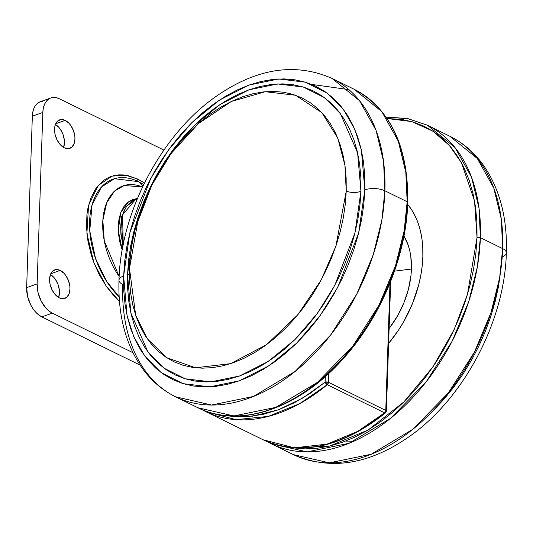 <?xml version="1.0" encoding="UTF-8"?>
<svg xmlns="http://www.w3.org/2000/svg" width="533" height="533" viewBox="0 0 533 533"><rect width="100%" height="100%" fill="white"/><g stroke="black" fill="none" stroke-linecap="round" stroke-linejoin="round"><path stroke-width="0.8" d="M227.778 415.82L232.708 416.446L247.592 416.633L262.989 414.381L278.672 409.717L294.416 402.721L309.973 393.481L325.13 382.148L327.302 384.693L328.468 382.308L385.765 410.43L328.468 382.308L325.13 382.148L325.317 376.525L325.13 382.148A2.365 0.999 1.9 0 1 328.468 382.308L328.768 373.4L328.468 382.308A2.365 1.566 116.1 0 1 327.302 384.693L384.593 412.815L357.81 431.317L327.062 444.129L294.403 447.84L263.169 439.792A177.376 117.4 -63.9 0 0 384.593 412.815L327.302 384.693A177.376 117.4 116.1 0 1 205.871 411.676L235.992 419.651L268.279 416.406L299.493 403.761L327.302 384.693A2.365 0.999 -129.7 0 1 325.13 382.148L303.004 397.911L278.413 409.817L252.442 416.18L226.678 415.64M390.682 281.391L386.378 411.13L385.765 410.43L389.989 283.136L385.765 410.43L384.593 412.815L385.526 412.875A2.365 0.999 -129.7 0 1 384.593 412.815A2.365 1.566 -63.9 0 0 385.765 410.43A2.365 0.999 1.9 0 1 386.378 411.13A2.365 0.999 1.9 0 1 385.612 411.829A2.365 0.999 -129.7 0 1 385.526 412.868C341.993 447.48 301.212 456.455 263.169 439.792L205.871 411.676A177.376 117.4 116.1 0 1 201.967 409.617M348.875 89.611L311.652 84.407M118.992 280.185C120.545 211.768 161.845 133.723 216.691 95.98C256.926 68.217 295.342 62.341 331.939 78.364L354.218 89.304C390.636 109.185 408.491 146.895 407.778 202.433A2.365 0.999 -178.1 0 0 407.165 201.734L404.161 230.862L395.513 265.701L378.996 305.156L352.899 345.977L317.401 382.381L275.734 407.385L233.854 415.96L197.916 407.765A177.376 117.4 -63.9 0 0 332.665 368.729A177.376 117.4 -63.9 0 0 407.165 201.734L384.886 190.794A14.191 5.983 -178.1 0 0 364.845 189.855L358.649 232.988L337.782 287.2L319.847 316.022L296.668 343.139L269.172 365.651L239.33 380.802L209.789 386.851L183.152 383.667L161.233 372.647L144.803 356.091L133.67 336.423L127.074 315.656L123.623 275.967L123.723 290.258L124.989 303.997L127.394 317.048L130.931 329.287L135.555 340.6L141.225 350.874L147.888 360.015L155.483 367.93L163.931 374.546L173.152 379.796L183.052 383.633L193.546 386.019L204.532 386.931L215.892 386.358L227.531 384.313L239.33 380.802L251.176 375.872L262.956 369.562L274.555 361.934L285.861 353.066L296.768 343.039L307.161 331.959L316.955 319.92L326.049 307.041L334.358 293.45L341.793 279.272L348.289 264.654L353.785 249.724L358.229 234.64L361.574 219.536L363.786 204.559L364.845 189.855L364.745 175.564L363.486 161.832L361.074 148.78L357.543 136.535L352.919 125.222L347.243 114.948L340.58 105.807L332.992 97.892L324.544 91.276L315.323 86.026L305.416 82.189L294.922 79.803L283.942 78.891L272.576 79.464L260.937 81.516L249.144 85.02L237.298 89.957L225.519 96.266L213.92 103.888L202.613 112.756L191.707 122.783L181.307 133.87L171.513 145.909L162.418 158.781L154.117 172.372L146.675 186.55L140.179 201.168L134.682 216.098L130.245 231.182L126.901 246.293L124.689 261.263L123.623 275.967A14.191 5.983 -178.1 0 0 118.992 280.178C117.92 314.736 125.482 343.838 141.685 367.477C150.799 380.342 162.112 390.123 175.63 396.832L211.574 405.02L253.455 396.445L295.115 371.441L330.62 335.044L356.71 294.223L373.227 254.761L381.881 219.929L384.886 190.794A177.376 117.4 116.1 0 1 310.386 357.796A177.376 117.4 116.1 0 1 175.63 396.832A177.376 117.4 116.1 0 1 122.683 284.402A14.191 5.983 1.9 0 1 118.992 280.178A14.191 5.983 1.9 0 1 123.623 275.967L129.825 232.834L150.692 178.622L168.628 149.8L191.807 122.683L219.303 100.171L249.144 85.02L278.679 78.971L305.322 82.155L327.235 93.175L343.665 109.731L354.798 129.406L361.394 150.166L364.845 189.855A14.191 5.983 1.9 0 1 384.886 190.794L383.553 161.452L376.025 130.279L359.528 100.684L331.939 78.364A177.376 117.4 116.1 0 1 384.886 190.794L407.165 201.734A177.376 117.4 -63.9 0 0 354.218 89.304L381.808 111.617L398.304 141.218L405.833 172.386L407.165 201.734A2.365 0.999 1.9 0 1 407.778 202.44A2.365 0.999 1.9 0 1 407.112 203.1M346.243 191.1A10.407 4.391 -178.1 0 0 360.941 191.247L354.945 232.981L334.751 285.441L317.395 313.331L294.969 339.574L268.365 361.354L239.49 376.012L210.908 381.868L185.124 378.783L163.917 368.123L148.021 352.106L130.865 312.978L127.527 274.575A10.407 4.391 -178.1 0 0 129.406 273.849A10.407 4.391 1.9 0 1 127.527 274.575L133.53 232.841L153.717 180.381L171.073 152.491L193.506 126.248L220.109 104.468L248.984 89.811L277.566 83.954L303.344 87.039L324.55 97.699L340.447 113.722L357.603 152.844L360.941 191.247A10.407 4.391 1.9 0 1 346.243 191.1L346.157 178.262L345.024 165.916L342.859 154.19L339.681 143.19L335.524 133.023L330.427 123.789L324.444 115.581L317.621 108.466L310.033 102.523L301.745 97.799L292.844 94.354L283.416 92.209L273.549 91.39L263.335 91.909L252.882 93.748L242.275 96.899L231.635 101.33L221.048 107L210.628 113.855L200.468 121.824L190.667 130.832L181.327 140.792L172.525 151.612L164.357 163.178L156.889 175.39L150.206 188.129L144.37 201.267L139.433 214.679L135.442 228.237L132.437 241.809L130.452 255.267L129.492 268.479L135.688 315.309L147.268 338.721L166.729 357.723L195.578 367.783L230.629 363.639L266.633 344.611L297.954 314.61L321.199 279.925L335.937 246.013L346.243 191.1L344.938 165.303L337.709 137.967L321.859 112.65L295.555 95.247L265.281 91.709L231.349 101.47L198.562 123.469L171.133 153.464L151.145 186.217L138.493 217.571L129.492 268.479L129.586 281.317L130.718 293.656L132.884 305.382L136.055 316.382L140.212 326.549L145.309 335.783L151.299 343.998L158.121 351.107L165.71 357.057L173.991 361.774L182.892 365.218L192.326 367.364L202.194 368.183L212.401 367.67L222.861 365.825L233.461 362.673L244.107 358.243L254.687 352.573L265.108 345.724L275.268 337.755L285.068 328.748L294.416 318.781L303.217 307.967L311.385 296.395L318.847 284.182L325.53 271.444L331.373 258.312L336.31 244.894L340.301 231.342L343.305 217.764L345.291 204.312L346.243 191.1M127.527 274.575L128.56 260.351L130.698 245.86L133.93 231.242L138.227 216.638L143.55 202.2L149.833 188.049L157.035 174.338L165.07 161.186L173.865 148.72L183.345 137.074L193.406 126.348L203.959 116.647L214.899 108.066L226.125 100.684L237.518 94.581L248.984 89.811L260.397 86.413L271.657 84.434L282.657 83.874L293.283 84.76L303.437 87.066L313.024 90.777L321.945 95.86L330.114 102.263L337.462 109.925L343.912 118.766L349.401 128.713L353.872 139.659L357.297 151.499L359.628 164.131L360.848 177.422L360.941 191.247L359.915 205.478L357.776 219.969L354.538 234.58L350.241 249.184L344.924 263.628L338.635 277.773L331.439 291.491L323.404 304.643L314.603 317.102L305.129 328.748L295.062 339.474L284.509 349.175L273.569 357.756L262.349 365.138L250.95 371.241L239.49 376.012L228.071 379.409L216.811 381.395L205.818 381.948L195.191 381.068L185.031 378.756L175.45 375.045L166.529 369.962L158.354 363.559L151.006 355.904L144.563 347.056L139.073 337.116L134.596 326.169L131.178 314.323L128.846 301.691L127.627 288.4L127.527 274.575M403.494 234.966L399.91 251.17L395.146 267.346L389.257 283.356L382.288 299.04L374.306 314.237L365.405 328.814L355.651 342.626L345.144 355.538L333.991 367.424M411.423 269.025L394.5 271.144L411.423 269.025L410.943 275.634L408.445 289.146L403.981 302.631L397.725 315.569L389.123 328.481A73.314 48.523 -63.9 0 0 411.423 269.025A73.314 48.523 -63.9 0 0 403.954 236.086L408.138 245.073L409.73 250.57L410.81 256.433L411.423 269.025M407.705 204.445A101.696 67.311 116.1 0 1 422.849 256.853L422.183 266.014L420.804 275.348L418.725 284.762L412.529 303.464L403.847 321.412L398.671 329.88L388.63 343.392A101.696 67.311 116.1 0 0 422.849 256.853L422.782 247.945L422.003 239.39L420.497 231.255L418.298 223.627L415.414 216.578L411.876 210.169L407.705 204.445M477.035 237.505L467.414 294.596L454.096 329.641L433.062 366.717L403.887 401.929L368.103 430.031L329.501 446.114L293.037 447.847L305.103 448.866L317.288 448.253L329.767 446.054L342.426 442.29L355.125 437L367.757 430.238L380.196 422.056L392.321 412.549L404.021 401.795L415.174 389.909L425.674 376.998L435.428 363.186L444.335 348.609L452.31 333.405L459.279 317.728L465.176 301.718L469.939 285.535L473.524 269.338L475.896 253.275L477.035 237.505A2.365 0.999 1.9 0 1 480.373 237.665A2.365 0.999 -178.1 0 0 477.035 237.505L476.928 222.181L475.576 207.45L472.991 193.452L469.2 180.327L464.243 168.195L458.16 157.175L451.011 147.368L442.87 138.88L433.809 131.784L423.922 126.154L413.302 122.037L402.049 119.479L387.071 118.513L411.756 121.584L432.683 131.045L449.246 145.322L461.431 162.712L474.543 200.948L477.035 237.505M267.2 441.637L271.124 443.696L307.068 451.891L348.942 443.316L390.609 418.312L426.114 381.908L452.204 341.087L468.72 301.631L477.368 266.793L480.373 237.665A177.376 117.4 116.1 0 1 405.88 404.66A177.376 117.4 116.1 0 1 271.124 443.696A177.376 117.4 116.1 0 1 267.22 441.644M502.652 248.598L480.373 237.665L502.652 248.598L499.654 277.733L491 312.565L474.483 352.027L448.393 392.841L412.888 429.245L371.221 454.249L329.347 462.824L293.403 454.636A177.376 117.4 -63.9 0 0 428.159 415.593A177.376 117.4 -63.9 0 0 502.652 248.598A14.191 5.983 1.9 0 1 506.35 252.822A14.191 5.983 -178.1 0 0 502.652 248.598A177.376 117.4 -63.9 0 0 449.712 136.168L477.301 158.488L493.798 188.082L501.326 219.256L502.652 248.598M500.847 269.905L498.442 286.707L495.097 301.818L490.66 316.902L485.163 331.832L478.667 346.45L471.225 360.628L462.924 374.219L453.83 387.091L444.036 399.13L433.635 410.217M271.124 443.696L293.403 454.636C330 470.659 368.416 464.783 408.651 437.02C463.497 399.277 504.798 321.232 506.35 252.815A14.191 5.983 1.9 0 1 502.213 256.846M506.35 252.815C507.423 218.39 499.914 189.368 483.824 165.763C474.69 152.784 463.317 142.917 449.712 136.168L427.426 125.235A177.376 117.4 116.1 0 1 480.373 237.665L479.047 208.323L471.518 177.149L455.015 147.548L427.426 125.235L408.091 118.699L386.152 117.167M137.661 179.061L128.06 175.637L123.343 174.917L118.746 174.877L114.309 175.517L110.071 176.823L106.08 178.782L102.376 181.38L95.953 188.389L91.043 197.576L87.845 208.583L86.932 214.646L86.499 227.578L87.952 241.183L91.23 254.934L93.522 261.703L99.278 274.695L106.433 286.541L114.702 296.794L119.485 301.498L106.08 286.028L93.848 262.576L86.899 233.427L88.565 205.332L98.239 185.437L111.95 176.15L125.761 175.204L137.661 179.061A4.73 3.131 -63.9 0 0 138.5 181.64L114.455 178.702L101.523 186.943L92.056 204.919L89.744 230.816L95.5 258.392L106.567 281.271L119.165 296.841A69.59 43.133 70.4 0 1 90.563 211.621A69.59 43.133 70.4 0 1 138.5 181.64L142.937 186.124L138.5 181.64A4.73 3.131 116.1 0 1 137.661 179.061L144.443 183.039M143.683 184.585A69.59 43.133 70.4 0 0 138.5 181.64L143.683 184.585M60.229 270.411L50.735 273.795L60.229 270.411A15.137 9.381 -109.6 0 1 69.683 285.088A15.137 9.381 -109.6 0 1 64.866 298.38A15.137 9.381 -109.6 0 1 59.316 297.84A15.137 9.381 -109.6 0 1 49.869 283.163A15.137 9.381 -109.6 0 1 54.686 269.871A15.137 9.381 -109.6 0 1 60.229 270.411L64.093 273.362L65.812 275.494L68.497 280.664L69.856 286.354L69.963 289.126L69.01 293.996L66.658 297.361L63.254 298.713L59.316 297.84L55.459 294.889L52.247 290.292L50.189 284.755L49.696 281.897L49.589 279.125L50.535 274.255L52.894 270.891L56.298 269.538L60.229 270.411M65.206 120.378L55.712 123.763L65.206 120.378A15.137 9.381 -109.6 0 1 74.66 135.056A15.137 9.381 -109.6 0 1 69.843 148.347A15.137 9.381 -109.6 0 1 64.3 147.808A15.137 9.381 -109.6 0 1 54.846 133.13A15.137 9.381 -109.6 0 1 59.663 119.838A15.137 9.381 -109.6 0 1 65.206 120.378L69.07 123.33L70.789 125.462L73.474 130.625L74.833 136.321L74.94 139.093L73.987 143.963L71.635 147.328L68.231 148.68L64.3 147.808L60.436 144.849L57.231 140.259L55.166 134.722L54.672 131.864L54.852 126.514L55.519 124.222L57.87 120.858L61.275 119.505L65.206 120.378M140.046 365.085L41.854 316.895L52.341 313.151L132.93 352.706L52.341 313.151A23.652 14.658 -109.6 0 1 37.137 283.909L26.65 287.653A23.652 14.658 70.4 0 0 41.854 316.895L52.341 313.151L49.249 311.212L46.304 308.527L41.294 301.352L38.076 292.704L37.137 283.909L26.65 287.653L32.34 116.187L42.827 112.443L37.137 283.909L42.827 112.443A23.652 14.658 -109.6 0 1 50.788 97.979A23.652 14.658 -109.6 0 1 59.449 98.818L56.331 97.706L53.307 97.459L50.488 98.092L47.99 99.571L45.905 101.85L44.312 104.834L43.273 108.406L42.827 112.443L32.34 116.187L26.65 287.653L27.589 296.448L30.807 305.096L33.133 308.94L35.818 312.271L38.762 314.956L41.854 316.895L140.046 365.085M50.788 97.979L40.301 101.723A23.652 14.658 70.4 0 0 32.34 116.187L32.78 112.15L33.819 108.579L35.418 105.594L37.503 103.315L40.002 101.836L42.82 101.203M163.898 150.079L59.449 98.818L163.898 150.079M63.6 147.434A15.137 9.381 70.4 0 0 55.412 124.489L58.583 127.074L60.302 129.206L62.987 134.369L64.34 140.066L64.446 142.837L63.5 147.708M58.623 297.467A15.137 9.381 70.4 0 0 50.435 274.528L53.606 277.107L55.325 279.239L58.01 284.402L59.363 290.099L59.469 292.87L58.523 297.74M122.857 246.499L121.317 217.311L126.501 206.318L135.142 199.955A42.573 26.384 70.4 0 0 123.23 244.607L122.583 214.839L135.142 199.955L137.094 199.262M137.641 198.449L132.424 199.615L127.787 202.36L123.922 206.577L120.971 212.107L119.046 218.73L118.219 226.199L118.533 234.227L119.965 242.502L122.204 250.004L118.239 230.329L120.798 212.54L128.553 201.767L138 198.429M123.063 245.42L120.938 234.76L120.651 227.391M142.518 187.003L124.289 185.484L114.582 191.047L106.693 202.813L102.842 220.402L104.295 241.023L119.152 276.474A59.896 37.123 -109.6 0 1 104.628 208.989A59.896 37.123 -109.6 0 1 142.518 187.003M139.839 192.853L141.365 189.475M385.526 412.875L386.378 411.13M175.63 396.832L197.916 407.765C239.67 429.145 299.593 408.431 343.578 358.296C381.328 316.515 406.339 255.82 407.778 202.433M353.812 441.244L345.67 441.084M386.039 117.013L407.612 118.559L427.426 125.235"/></g></svg>
